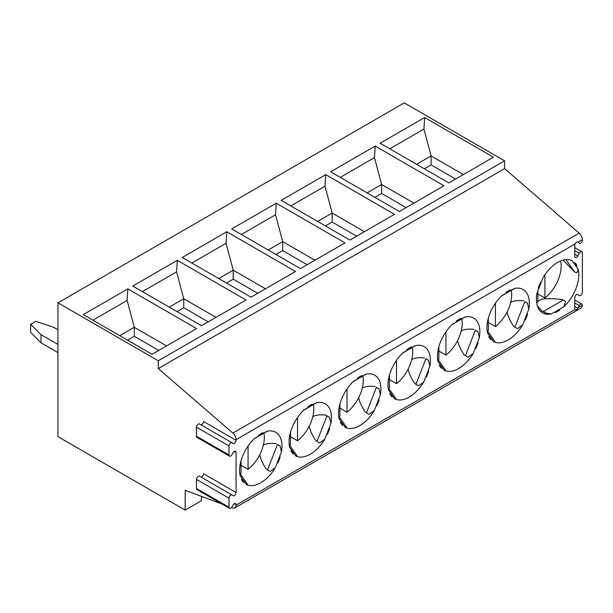<?xml version="1.0" encoding="UTF-8"?>
<svg xmlns="http://www.w3.org/2000/svg" width="613" height="613" viewBox="0 0 613 613"><rect width="100%" height="100%" fill="white"/><g stroke="black" fill="none" stroke-linecap="round" stroke-linejoin="round"><path stroke-width="0.92" d="M260.786 433.805A29.983 17.31 -60 0 1 263.069 432.632L258.51 435.261A29.983 17.31 -60 0 1 260.786 433.805M277.436 444.479L267.536 469.979A6 1.264 -158.8 0 0 270.218 471.412L275.321 467.727A29.983 17.31 -60 0 1 246.257 484.5L240.15 475.818A29.983 17.31 -60 0 1 254.686 438.364L266.893 431.314A29.983 17.31 -60 0 1 275.781 432.318A29.983 17.31 -60 0 1 281.428 451.988L280.118 445.912A6 1.264 -158.8 0 1 277.436 444.479L280.118 445.912M276.187 443.643C270.463 443.03 266.172 443.551 263.322 445.222M280.179 456.984A29.983 17.31 -60 0 1 277.904 462.853L280.179 456.984M259.743 454.731C260.433 458.708 262.617 463.512 266.295 469.144L267.536 469.979M246.257 484.5L247.637 484.454A6 4.728 -35.1 0 0 247.499 484.232L239.721 473.167M243.675 482.615A29.983 17.31 -60 0 1 241.399 479.374L243.675 482.615M324.79 439.161A29.983 17.31 -60 0 1 295.727 455.942L289.627 447.252A29.983 17.31 -60 0 1 304.155 409.806L316.369 402.756A29.983 17.31 -60 0 1 325.25 403.76A29.983 17.31 -60 0 1 330.897 423.422L324.79 439.161L319.695 442.854A6 1.264 -158.8 0 1 317.013 441.421L315.764 440.586C312.086 434.954 309.902 430.15 309.22 426.173M330.897 423.422L329.587 417.353A6 1.264 -158.8 0 1 326.905 415.92L325.664 415.085C319.932 414.465 315.649 414.993 312.791 416.664M345.203 427.376L339.096 418.694A29.983 17.31 -60 0 1 353.624 381.24L365.838 374.191A29.983 17.31 -60 0 1 374.719 375.194A29.983 17.31 -60 0 1 380.366 394.864L374.259 410.603A29.983 17.31 -60 0 1 345.203 427.376L346.583 427.33A6 4.728 -35.1 0 0 346.437 427.108L338.66 416.043M577.707 242.127L577.837 242.204C576.833 241.783 575.921 242.35 575.117 243.913A2.498 1.441 120 0 0 574.756 245.353L574.756 256.349A2.498 1.441 120 0 0 575.278 257.491A2.498 1.441 120 0 0 577.837 255.935L579.27 253.276A2.498 1.441 -60 0 1 581.829 251.713A2.498 1.441 -60 0 1 582.35 252.862L582.35 292.409A2.498 1.441 -60 0 1 581.262 294.922A2.498 1.441 -60 0 1 579.331 295.589A2.498 1.441 -60 0 1 579.27 295.55L577.837 294.539A2.498 1.441 120 0 0 577.775 294.501A2.498 1.441 120 0 0 575.852 295.167A2.498 1.441 120 0 0 574.756 297.688L574.756 308.684A2.498 1.441 120 0 0 574.963 309.511L575.255 309.81M574.963 309.511C575.676 310.247 576.634 309.826 577.821 308.262L579.27 305.603A2.498 1.441 -60 0 1 581.829 304.048A2.498 1.441 -60 0 1 582.35 305.197L582.35 305.251A6 3.463 -120 0 1 581.109 307.994L234.81 507.924A6 3.463 -120 0 0 236.051 505.181L574.963 309.511M582.35 239.737L582.35 240.074A2.498 1.441 -60 0 1 581.262 242.587A2.498 1.441 -60 0 1 579.331 243.261A2.498 1.441 -60 0 1 579.27 243.215L577.944 242.281L582.35 239.737A6 3.463 -120 0 0 579.132 233.132L504.606 168.644L504.606 160.836L404.258 102.892L57.959 302.83L57.959 436.663L185.172 510.108L185.172 490.27L222.059 504.062M185.172 510.108L201.386 500.744L201.386 496.331M30.65 324.308L40.994 334.652L40.994 342.813L30.65 332.468L30.65 324.308L35.799 321.335L53.722 327.311L57.959 329.756M57.959 344.445L40.994 334.652M40.994 342.813L57.959 352.605M127.558 340.169L134.285 336.284L158.767 350.421M127.979 288.807L83.284 314.615L152.039 354.306L196.589 328.583L127.841 288.884M119.78 335.679L134.285 327.311L127.121 300.439L92.923 320.178M134.285 336.284L134.285 327.311L166.537 345.931M127.849 288.815L127.121 300.439M276.386 203.125L231.699 228.925L300.447 268.617L345.004 242.894L276.256 203.202M375.332 146.001L330.637 171.801L399.392 211.493L443.95 185.77L375.194 146.078M424.671 117.52L380.114 143.243L448.862 182.935L493.419 157.212L424.671 117.52L423.943 129.067L431.108 155.94L463.367 174.559M325.855 174.567L281.168 200.367L349.916 240.058L394.473 214.335L325.725 174.644M226.917 231.683L182.23 257.491L250.978 297.182L295.535 271.459L226.787 231.768M177.31 260.326L246.066 300.018L201.508 325.741L132.76 286.049L177.448 260.249M200.941 424.817A2.498 1.441 -60 0 0 203.547 421.522L236.051 440.287L236.051 439.667A6 3.463 -120 0 0 232.84 433.062L158.315 368.582L158.315 360.766L57.959 302.83M158.315 360.766L504.606 160.836M158.315 368.582L504.606 168.644M231.515 507.595L232.549 507.978A6 3.463 -120 0 0 234.81 507.924M281.428 451.988L275.321 467.727M236.051 440.287A2.498 1.441 -60 0 1 234.963 442.801A2.498 1.441 -60 0 1 233.04 443.475A2.498 1.441 -60 0 1 232.971 443.429L232.066 442.793A2.498 1.441 120 0 0 232.005 442.755A2.498 1.441 120 0 0 230.074 443.421A2.498 1.441 120 0 0 228.986 445.935L228.986 454.984A2.498 1.441 -60 0 0 229.507 456.126L196.995 437.36A2.498 1.441 -60 0 1 196.474 436.218L228.986 454.984M234.289 451.452L236.051 452.471A2.498 1.441 120 0 0 235.538 451.329A2.498 1.441 120 0 0 232.971 452.884L232.066 454.57A2.498 1.441 -60 0 1 229.507 456.126M236.051 452.471L236.051 492.515A2.498 1.441 -60 0 1 234.963 495.028A2.498 1.441 -60 0 1 233.04 495.702A2.498 1.441 -60 0 1 232.971 495.656L232.066 495.02A2.498 1.441 120 0 0 232.005 494.982A2.498 1.441 120 0 0 230.074 495.649A2.498 1.441 120 0 0 228.986 498.162L228.986 507.212A2.498 1.441 120 0 0 229.507 508.353A2.498 1.441 120 0 0 232.066 506.798L232.971 505.112A2.498 1.441 -60 0 1 235.538 503.557A2.498 1.441 -60 0 1 236.051 504.698L236.051 505.181M307.987 406.695A29.983 17.31 -60 0 1 310.262 405.239A29.983 17.31 -60 0 1 312.538 404.067L307.987 406.695M456.394 321.013L460.953 318.385A29.983 17.31 -60 0 0 458.67 319.557A29.983 17.31 -60 0 0 456.394 321.013M572.144 260.701L578.251 269.383A29.983 17.31 -60 0 1 563.722 306.837L551.508 313.887A29.983 17.31 -60 0 1 542.62 312.883A29.983 17.31 -60 0 1 536.98 293.213L543.087 277.474A29.983 17.31 -60 0 1 557.615 262.433A29.983 17.31 -60 0 1 572.144 260.701L571.393 260.356M574.733 262.586A29.983 17.31 -60 0 1 577.009 265.827L574.733 262.586M538.222 288.217A29.983 17.31 -60 0 1 540.497 282.348L538.222 288.217M559.891 309.94A29.983 17.31 -60 0 1 555.34 312.569L559.891 309.94M505.871 292.447L510.422 289.819A29.983 17.31 -60 0 0 508.146 290.991A29.983 17.31 -60 0 0 505.871 292.447M493.611 341.694L487.504 333.005A29.983 17.31 -60 0 1 502.039 295.558L514.246 288.508A29.983 17.31 -60 0 1 523.134 289.512A29.983 17.31 -60 0 1 528.781 309.182L522.674 324.913A29.983 17.31 -60 0 1 493.611 341.694L494.99 341.64A6 4.728 -35.1 0 0 494.852 341.426L487.074 330.361M491.028 339.809A29.983 17.31 -60 0 1 488.753 336.568L491.028 339.809M527.54 314.17A29.983 17.31 -60 0 1 525.264 320.04L527.54 314.17M478.063 342.736A29.983 17.31 -60 0 1 475.788 348.605L478.063 342.736M473.205 353.479A29.983 17.31 -60 0 1 444.141 370.252L438.034 361.57A29.983 17.31 -60 0 1 452.57 324.116L464.777 317.067A29.983 17.31 -60 0 1 473.665 318.07A29.983 17.31 -60 0 1 479.312 337.74L473.205 353.479L468.102 357.164A6 1.264 -158.8 0 1 465.42 355.732L464.179 354.896C460.501 349.272 458.317 344.468 457.627 340.483M388.565 390.129A29.983 17.31 -60 0 1 403.093 352.682L415.308 345.632A29.983 17.31 -60 0 1 424.196 346.636A29.983 17.31 -60 0 1 429.836 366.306L423.736 382.037A29.983 17.31 -60 0 1 394.672 398.818L388.565 390.129M406.925 349.571L411.476 346.943A29.983 17.31 -60 0 0 409.2 348.115A29.983 17.31 -60 0 0 406.925 349.571M428.594 371.294A29.983 17.31 -60 0 1 426.319 377.164L428.594 371.294M441.559 368.367A29.983 17.31 -60 0 1 439.276 365.126L441.559 368.367M379.125 399.86A29.983 17.31 -60 0 1 376.849 405.729L379.125 399.86M392.082 396.933A29.983 17.31 -60 0 1 389.807 393.692L392.082 396.933M357.456 378.137L362.007 375.508A29.983 17.31 -60 0 0 359.731 376.681A29.983 17.31 -60 0 0 357.456 378.137M342.613 425.491A29.983 17.31 -60 0 1 340.338 422.25L342.613 425.491M329.656 428.418A29.983 17.31 -60 0 1 327.38 434.288L329.656 428.418M293.144 454.049A29.983 17.31 -60 0 1 290.869 450.816L293.144 454.049M374.259 410.603L369.164 414.288A6 1.264 -158.8 0 1 366.482 412.855L365.241 412.02C361.563 406.396 359.379 401.592 358.689 397.607M380.366 394.864L379.056 388.788A6 1.264 -158.8 0 1 376.374 387.355L379.056 388.788M479.312 337.74L478.002 331.664A6 1.264 -158.8 0 1 475.32 330.231L478.002 331.664M474.071 329.396C468.347 328.783 464.056 329.304 461.206 330.974M444.141 370.252L445.521 370.206A6 4.728 -35.1 0 0 445.375 369.984L437.605 358.927M424.38 168.797L431.108 164.912L431.108 155.94L416.61 164.315M461.811 318.921A27.983 16.16 -60 0 1 445.95 355.096L445.95 331.794M445.95 355.096L438.885 351.019M388.519 388.044A27.983 16.16 -60 0 0 389.416 387.738L389.416 375.233M412.342 347.479A27.983 16.16 -60 0 1 396.481 383.661L396.481 360.36M396.481 383.661L389.416 379.577M290.807 205.93L325.005 186.191L332.169 213.063L364.421 231.683M317.664 221.439L332.169 213.063L332.169 222.036L356.651 236.174M423.736 382.037L418.633 385.73A6 1.264 -158.8 0 1 415.951 384.297L414.71 383.462C411.032 377.83 408.848 373.026 408.158 369.049M429.836 366.306L428.525 360.229A6 1.264 -158.8 0 1 425.843 358.797L428.525 360.229M226.496 283.045L233.224 279.16L233.224 270.187L265.483 288.807M233.224 279.16L257.705 293.298M563.048 260.111L574.258 271.559A6 4.728 144.9 0 0 576.94 272.678L578.251 269.383M522.674 324.913L517.579 328.606A6 1.264 -158.8 0 1 514.897 327.173L513.648 326.338C509.97 320.706 507.786 315.902 507.104 311.925M543.417 311.481L541.938 310.937L545.861 313.205A6 3.463 -120 0 0 543.417 311.481L563.201 300.056L561.723 299.512C552.543 298.424 545.808 298.362 541.517 299.328L537.823 301.458M340.276 177.372L374.474 157.625L375.202 146.001M528.781 309.182L527.471 303.106A6 1.264 -158.8 0 1 524.789 301.673L527.471 303.106M523.548 300.837C517.816 300.217 513.533 300.745 510.675 302.416M424.602 357.961C418.878 357.341 414.587 357.869 411.737 359.54M394.672 398.818L396.052 398.764A6 4.728 -35.1 0 0 395.906 398.55L388.129 387.485M177.027 311.611L183.754 307.726L183.754 298.746L216.014 317.365M183.754 307.726L208.236 321.856M563.722 306.837L565.646 301.78A6 3.463 -120 0 0 563.201 300.056M536.773 302.408L536.674 302.822M537.294 305.634L541.938 310.937M545.861 313.205L551.508 313.887M362.873 376.045A27.983 16.16 -60 0 1 347.012 412.22L347.012 388.918M347.012 412.22L339.939 408.143M241.338 234.495L275.528 214.749L276.256 203.125M374.911 197.363L381.638 193.478L381.638 184.498L413.898 203.125M367.133 192.873L381.638 184.498L374.474 157.625M325.733 174.567L325.005 186.191M268.195 249.997L282.7 241.622L275.528 214.749M537.823 291.045L537.823 302.056A27.983 16.16 -60 0 1 536.62 302.454M560.573 260.962A27.983 16.16 -60 0 1 544.896 297.972L537.823 293.895M511.28 290.355A27.983 16.16 -60 0 1 495.419 326.537L495.419 303.236M263.927 433.169A27.983 16.16 -60 0 1 248.066 469.343L248.066 446.042M275.965 254.487L282.7 250.602L282.7 241.622L314.952 260.249M488.354 318.109L488.354 330.614A27.983 16.16 -60 0 1 487.465 330.92M495.419 326.537L488.354 322.453M389.753 148.806L423.943 129.067M544.896 297.972L544.896 274.67M248.066 469.343L241.001 465.259M295.727 455.942L297.106 455.888A6 4.728 -35.1 0 0 296.968 455.674L289.19 444.609M290.47 432.357L290.47 444.862A27.983 16.16 -60 0 1 289.581 445.168M169.249 307.121L183.754 298.746L176.59 271.873L142.4 291.612M177.318 260.249L176.59 271.873M313.396 404.603A27.983 16.16 -60 0 1 297.543 440.778L290.47 436.701M325.664 415.085L329.587 417.353M297.543 440.778L297.543 417.484M339.939 403.798L339.939 416.304A27.983 16.16 -60 0 1 339.05 416.602M232.005 442.755L199.493 423.981A2.498 1.441 -60 0 0 197.57 424.648A2.498 1.441 -60 0 0 196.474 427.169L196.474 436.218M199.493 423.981A2.498 1.441 -60 0 1 199.554 424.02L231.936 442.716M229.507 508.353L196.995 489.588A2.498 1.441 -60 0 1 196.474 488.446L196.474 479.397A2.498 1.441 -60 0 1 197.57 476.883A2.498 1.441 -60 0 1 199.493 476.209A2.498 1.441 -60 0 1 199.554 476.247L231.936 494.944M200.941 477.044A2.498 1.441 120 0 0 203.547 473.749L236.051 492.515M241.001 460.922L241.001 473.42A27.983 16.16 -60 0 1 240.112 473.726M431.108 164.912L455.589 179.05M325.442 225.921L332.169 222.036M282.7 250.602L307.182 264.732M375.133 386.519C369.409 385.906 365.118 386.428 362.268 388.098M191.869 263.054L226.059 243.315L226.787 231.691M218.726 278.563L233.224 270.187L226.059 243.315M381.638 193.478L406.12 207.608M438.885 346.674L438.885 359.18A27.983 16.16 -60 0 1 437.996 359.479M326.905 415.92L317.013 441.421M574.756 306.492L577.821 308.262M574.756 303.006L579.27 305.603M574.756 254.157L577.837 255.935M574.756 250.671L579.27 253.276M232.84 433.062L579.132 233.132M236.051 439.667L575.117 243.913M578.166 307.665L582.35 305.251M376.374 387.355L366.482 412.855M475.32 330.231L465.42 355.732M425.843 358.797L415.951 384.297M565.853 259.598L574.258 271.559M524.789 301.673L514.897 327.173M234.289 503.679L236.051 504.698M196.474 488.446L228.986 507.212M196.474 479.397L228.986 498.162M196.474 427.169L228.986 445.935M574.756 299.964L581.829 304.048M574.756 247.637L581.829 251.713M514.629 288.424L501.656 295.918M366.222 374.106L353.241 381.6M465.16 316.982L452.187 324.476M316.752 402.672L303.772 410.166M232.005 494.982L199.493 476.209M267.276 431.23L254.303 438.724M543.103 277.444L536.973 293.244M415.691 345.548L402.71 353.042"/></g></svg>
